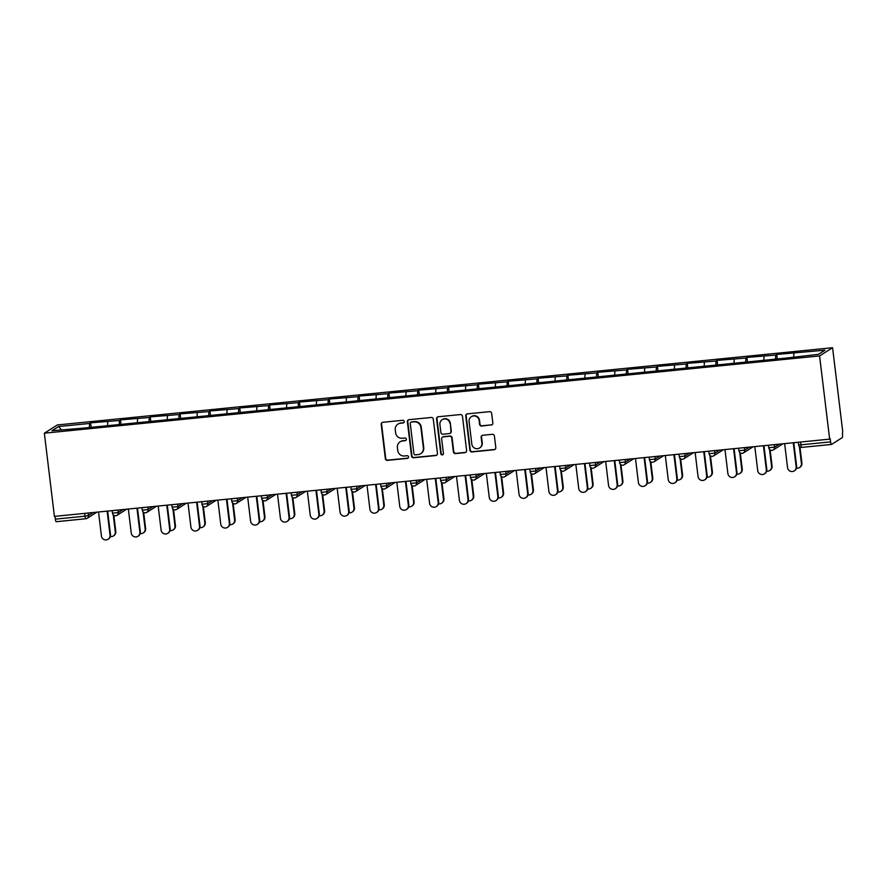 <?xml version="1.0" encoding="UTF-8"?>
<svg xmlns="http://www.w3.org/2000/svg" width="887" height="887" viewBox="0 0 887 887"><rect width="100%" height="100%" fill="white"/><g stroke="black" fill="none" stroke-linecap="round" stroke-linejoin="round"><path stroke-width="1.33" d="M404.261 421.502A1.353 1.308 -122.3 0 0 402.787 420.305L382.84 422.29A1.929 1.874 -122.3 0 0 381.199 424.385L385.346 458.646A1.929 1.874 -122.3 0 0 387.453 460.364L407.399 458.379A1.353 1.308 -122.3 0 0 408.552 456.916A1.353 1.308 -122.3 0 0 407.078 455.707L404.494 455.973A6.165 6.009 -122.3 0 1 397.753 450.474L397.398 447.625A6.165 6.009 -122.3 0 1 402.676 440.928L405.248 440.673A1.353 1.308 -122.3 0 0 406.401 439.209A1.353 1.308 -122.3 0 0 404.927 438.012L402.354 438.267A6.165 6.009 -122.3 0 1 395.602 432.767L395.258 429.918A6.165 6.009 -122.3 0 1 400.525 423.221L403.108 422.966A1.353 1.308 -122.3 0 0 404.261 421.502M491.176 425.073A1.929 1.874 -122.3 0 0 492.828 422.988L491.664 413.375A1.929 1.874 -122.3 0 0 489.557 411.657L467.405 413.863A1.929 1.874 -122.3 0 0 465.753 415.959L469.899 450.219A1.929 1.874 -122.3 0 0 472.006 451.938L494.159 449.731A1.929 1.874 -122.3 0 0 495.811 447.636L494.403 436.027A1.929 1.874 -122.3 0 0 492.296 434.308L482.816 435.251A1.929 1.874 -122.3 0 0 481.164 437.346L481.863 443.101A5.156 5.023 -122.3 0 1 479.601 447.968A5.156 5.023 -122.3 0 1 471.829 444.11L469.09 421.547A5.156 5.023 -122.3 0 1 471.363 416.69A5.156 5.023 -122.3 0 1 479.135 420.549L479.59 424.308A1.929 1.874 -122.3 0 0 481.696 426.026L491.553 424.84A1.929 1.874 -122.3 0 0 492.163 424.673M829.655 439.132L54.417 516.389L44.35 433.189L819.577 355.931L829.655 439.132L830.221 438.777L830.598 441.881A2.949 0.61 84.3 0 0 831.452 444.454A2.949 0.61 84.3 0 0 831.518 444.431L842.24 437.646A2.949 0.61 84.3 0 0 842.462 434.375L842.65 430.916L832.583 347.715L819.577 355.931M433.288 419.185A1.929 1.874 -122.3 0 0 431.182 417.478L409.029 419.684A1.929 1.874 -122.3 0 0 407.377 421.768L411.524 456.04A1.929 1.874 -122.3 0 0 413.641 457.759L435.783 455.552A1.929 1.874 -122.3 0 0 437.435 453.457L433.288 419.185M438.211 416.768L460.364 414.562A1.929 1.874 -122.3 0 1 462.471 416.28L466.617 450.552A1.929 1.874 -122.3 0 1 464.976 452.636L455.497 453.59A1.929 1.874 -122.3 0 1 453.39 451.871L451.705 437.967A1.929 1.874 -122.3 0 0 449.598 436.249L443.312 436.881A1.929 1.874 -122.3 0 0 441.659 438.965L443.411 453.434A1.353 1.308 -122.3 0 1 442.824 454.709A1.353 1.308 -122.3 0 1 440.784 453.7L436.57 418.864A1.929 1.874 -122.3 0 1 438.211 416.768M832.583 347.715L57.345 424.962L44.35 433.189M777.267 358.969L776.724 354.456L775.737 355.077L775.471 359.146M776.724 354.456L824.977 350.177L818.391 354.345L786.326 358.06L82.036 428.244L51.956 430.727L58.542 426.558L89.62 423.454L89.354 427.523M91.15 427.346L90.607 422.833L89.62 423.454M90.607 422.833L119.446 420.482L119.18 424.551M120.987 424.363L120.432 419.861L119.446 420.482M120.432 419.861L149.282 417.511L149.016 421.569M150.812 421.392L150.269 416.89L149.282 417.511M150.269 416.89L179.119 414.539L178.841 418.597M180.649 418.42L180.094 413.919L179.119 414.539M180.094 413.919L208.944 411.568L208.678 415.626M210.474 415.449L209.931 410.947L208.944 411.568M209.931 410.947L238.78 408.597L238.503 412.655M240.31 412.477L239.756 407.965L238.78 408.597M239.756 407.965L268.606 405.614L268.34 409.683M270.136 409.506L269.593 404.993L268.606 405.614M269.593 404.993L298.442 402.643L298.165 406.712M299.972 406.534L299.429 402.022L298.442 402.643M299.429 402.022L328.268 399.671L328.002 403.74M329.798 403.563L329.254 399.05L328.268 399.671M329.254 399.05L358.104 396.7L357.827 400.769M359.634 400.58L359.091 396.079L358.104 396.7M359.091 396.079L387.929 393.728L387.663 397.786M389.46 397.609L388.916 393.107L387.929 393.728M388.916 393.107L417.766 390.757L417.5 394.815M419.296 394.637L418.753 390.136L417.766 390.757M418.753 390.136L447.591 387.785L447.325 391.843M449.121 391.666L448.578 387.164L447.591 387.785M448.578 387.164L477.428 384.814L477.162 388.872M478.958 388.694L478.415 384.182L477.428 384.814M478.415 384.182L507.253 381.831L506.987 385.9M508.783 385.723L508.24 381.21L507.253 381.831M508.24 381.21L537.09 378.86L536.823 382.929M538.62 382.752L538.076 378.239L537.09 378.86M538.076 378.239L566.915 375.888L566.649 379.958M568.456 379.78L567.902 375.268L566.915 375.888M567.902 375.268L596.751 372.917L596.485 376.986M598.281 376.798L597.738 372.296L596.751 372.917M597.738 372.296L626.588 369.946L626.311 374.004M628.118 373.826L627.564 369.325L626.588 369.946M627.564 369.325L656.413 366.974L656.147 371.032M657.943 370.855L657.4 366.353L656.413 366.974M657.4 366.353L686.25 364.003L685.973 368.061M687.78 367.883L687.237 363.382L686.25 364.003M687.237 363.382L716.075 361.031L715.809 365.089M717.605 364.912L717.062 360.399L716.075 361.031M717.062 360.399L745.912 358.049L745.634 362.118M747.442 361.94L746.898 357.428L745.912 358.049M746.898 357.428L775.737 355.077M764.073 356.241L763.84 359.778M734.248 359.213L734.015 362.75M704.411 362.184L704.178 365.721M674.586 365.167L674.342 368.693M644.749 368.138L644.516 371.675M614.913 371.11L614.68 374.647M585.087 374.081L584.855 377.618M555.251 377.053L555.018 380.59M525.426 380.024L525.193 383.561M495.589 382.996L495.356 386.532M465.764 385.967L465.531 389.504M435.927 388.95L435.694 392.475M406.102 391.921L405.869 395.458M376.265 394.892L376.033 398.429M346.44 397.864L346.207 401.401M316.604 400.835L316.371 404.372M286.778 403.807L286.534 407.344M256.942 406.778L256.709 410.315M227.116 409.75L226.872 413.287M197.28 412.732L197.047 416.258M167.443 415.704L167.211 419.241M137.618 418.675L137.385 422.212M107.782 421.647L107.549 425.183M55.027 516.334L55.36 519.139L85.008 516.179L84.664 513.373M85.795 518.74L56.28 521.689A2.949 0.61 -95.7 0 1 56.225 521.711A2.949 0.61 -95.7 0 1 55.36 519.139M58.542 426.558L61.414 429.785M793.909 353.27L793.677 356.807M403.851 422.633A1.353 1.308 -122.3 0 1 403.485 422.733L400.913 422.988A6.165 6.009 -122.3 0 0 398.352 423.864L397.975 424.108M400.115 441.804L400.492 441.571A6.165 6.009 -122.3 0 1 403.053 440.695L405.636 440.429A1.353 1.308 -122.3 0 0 405.991 440.34M382.242 422.456A1.929 1.874 -122.3 0 0 381.576 424.141L385.723 458.413A1.929 1.874 -122.3 0 0 387.83 460.12L407.776 458.135A1.353 1.308 -122.3 0 0 408.131 458.047M408.43 419.85A1.929 1.874 -122.3 0 0 407.765 421.536L411.912 455.796A1.929 1.874 -122.3 0 0 414.018 457.515L436.16 455.308A1.929 1.874 -122.3 0 0 436.77 455.142M411.413 422.134A1.353 1.308 -122.3 0 0 410.26 423.598L413.907 453.678A1.353 1.308 -122.3 0 0 415.382 454.887L418.099 454.61A6.165 6.009 -122.3 0 0 423.365 447.924L420.881 427.357A6.165 6.009 -122.3 0 0 414.14 421.868L411.79 421.902A1.353 1.308 -122.3 0 0 411.235 422.09L410.858 422.334M420.66 453.734L421.037 453.49A6.165 6.009 -122.3 0 0 423.753 447.68L423.365 447.924M411.79 421.902L414.517 421.624A6.165 6.009 -122.3 0 1 421.258 427.124L423.753 447.68M442.513 437.158L442.89 436.914A1.929 1.874 -122.3 0 1 443.688 436.637L449.975 436.016A1.929 1.874 -122.3 0 1 452.082 437.734L453.767 451.627A1.929 1.874 -122.3 0 0 455.874 453.346L465.353 452.403A1.929 1.874 -122.3 0 0 465.952 452.237M437.613 416.934A1.929 1.874 -122.3 0 0 436.947 418.62L441.161 453.457A1.353 1.308 -122.3 0 0 443.001 454.576M449.964 423.554A5.156 5.023 -122.3 0 0 442.181 419.695A5.156 5.023 -122.3 0 0 439.919 424.551L440.883 432.501A1.929 1.874 -122.3 0 0 442.99 434.22L449.277 433.588A1.929 1.874 -122.3 0 0 450.918 431.492L450.341 423.31A5.156 5.023 -122.3 0 0 442.558 419.451L442.181 419.695M450.075 433.311L450.452 433.078A1.929 1.874 -122.3 0 0 451.295 431.259L450.918 431.492M450.341 423.31L451.295 431.259M471.363 416.69L471.74 416.447A5.156 5.023 -122.3 0 1 479.512 420.305L479.967 424.064A1.929 1.874 -122.3 0 0 482.073 425.782L491.553 424.84M479.601 447.968L479.978 447.724A5.156 5.023 -122.3 0 0 482.24 442.868L481.863 443.101M482.218 435.417A1.929 1.874 -122.3 0 0 481.552 437.103L482.24 442.868M466.806 414.029A1.929 1.874 -122.3 0 0 466.141 415.715L470.287 449.986A1.929 1.874 -122.3 0 0 472.394 451.694L494.536 449.487A1.929 1.874 -122.3 0 0 495.146 449.321M115.299 531.801L115.787 531.479A4.413 4.302 57.7 0 1 113.846 535.648L113.359 535.959A4.413 4.302 -122.3 0 0 115.299 531.801L113.248 514.859M110.387 536.546A4.413 4.302 -122.3 0 0 113.359 535.959M115.787 531.479L113.835 515.347M98.524 511.999L101.428 535.981A4.413 4.302 -122.3 0 0 108.092 539.285A4.413 4.302 -122.3 0 0 110.032 535.127L110.52 534.817A4.413 4.302 57.7 0 1 108.58 538.974L108.092 539.285M107.649 511.089L110.52 534.817M107.127 511.134L110.032 535.127M145.124 528.818L145.623 528.508A4.413 4.302 57.7 0 1 143.683 532.677L143.184 532.987A4.413 4.302 -122.3 0 0 145.124 528.818L143.084 511.888M140.224 533.575A4.413 4.302 -122.3 0 0 143.184 532.987M145.623 528.508L143.672 512.376M174.961 525.847L175.449 525.536A4.413 4.302 57.7 0 1 173.508 529.705L173.02 530.016A4.413 4.302 -122.3 0 0 174.961 525.847L172.91 508.916M170.049 530.603A4.413 4.302 -122.3 0 0 173.02 530.016M175.449 525.536L173.497 509.393M204.797 522.875L205.285 522.565A4.413 4.302 57.7 0 1 203.345 526.734L202.846 527.044A4.413 4.302 -122.3 0 0 204.797 522.875L202.746 505.934M199.885 527.632A4.413 4.302 -122.3 0 0 202.846 527.044M205.285 522.565L203.334 506.422M234.623 519.904L235.11 519.594A4.413 4.302 57.7 0 1 233.17 523.751L232.682 524.073A4.413 4.302 -122.3 0 0 234.623 519.904L232.571 502.962M229.711 524.66A4.413 4.302 -122.3 0 0 232.682 524.073M235.11 519.594L233.159 503.45M264.459 516.933L264.947 516.622A4.413 4.302 57.7 0 1 263.007 520.78L262.508 521.09A4.413 4.302 -122.3 0 0 264.459 516.933L262.408 499.991M259.547 521.689A4.413 4.302 -122.3 0 0 262.508 521.09M264.947 516.622L262.995 500.479M128.349 509.027L131.254 533.009A4.413 4.302 -122.3 0 0 137.917 536.313A4.413 4.302 -122.3 0 0 139.858 532.156L140.357 531.845A4.413 4.302 57.7 0 1 138.416 536.003L137.917 536.313M137.485 508.118L140.357 531.845M136.964 508.162L139.858 532.156M158.185 506.045L161.09 530.038A4.413 4.302 -122.3 0 0 167.754 533.342A4.413 4.302 -122.3 0 0 169.694 529.184L170.182 528.874A4.413 4.302 57.7 0 1 168.242 533.032L167.754 533.342M167.31 505.135L170.182 528.874M166.789 505.191L169.694 529.184M188.011 503.073L190.916 527.066A4.413 4.302 -122.3 0 0 197.579 530.371A4.413 4.302 -122.3 0 0 199.52 526.213L200.018 525.891A4.413 4.302 57.7 0 1 198.078 530.06L197.579 530.371M197.147 502.164L200.018 525.891M196.626 502.219L199.52 526.213M217.847 500.102L220.752 524.095A4.413 4.302 -122.3 0 0 227.416 527.399A4.413 4.302 -122.3 0 0 229.356 523.23L229.844 522.92A4.413 4.302 57.7 0 1 227.904 527.089L227.416 527.399M226.972 499.193L229.844 522.92M226.451 499.248L229.356 523.23M247.684 497.13L250.577 521.124A4.413 4.302 -122.3 0 0 257.241 524.428A4.413 4.302 -122.3 0 0 259.181 520.259L259.68 519.948A4.413 4.302 57.7 0 1 257.74 524.117L257.241 524.428M256.809 496.221L259.68 519.948M256.288 496.276L259.181 520.259M294.284 513.961L294.783 513.651A4.413 4.302 57.7 0 1 292.832 517.808L292.344 518.119A4.413 4.302 -122.3 0 0 294.284 513.961L292.233 497.019M289.373 518.718A4.413 4.302 -122.3 0 0 292.344 518.119M294.783 513.651L292.821 497.507M277.509 494.159L280.414 518.152A4.413 4.302 -122.3 0 0 287.078 521.456A4.413 4.302 -122.3 0 0 289.018 517.287L289.506 516.977A4.413 4.302 57.7 0 1 287.565 521.146L287.078 521.456M286.634 493.25L289.506 516.977M286.113 493.305L289.018 517.287M324.121 510.99L324.609 510.679A4.413 4.302 57.7 0 1 322.668 514.837L322.181 515.147A4.413 4.302 -122.3 0 0 324.121 510.99L322.07 494.048M319.209 515.735A4.413 4.302 -122.3 0 0 322.181 515.147M324.609 510.679L322.657 494.536M307.345 491.187L310.239 515.17A4.413 4.302 -122.3 0 0 316.903 518.485A4.413 4.302 -122.3 0 0 318.854 514.316L319.342 514.005A4.413 4.302 57.7 0 1 317.402 518.163L316.903 518.485M316.471 490.278L319.342 514.005M315.949 490.323L318.854 514.316M353.946 508.018L354.445 507.697A4.413 4.302 57.7 0 1 352.505 511.866L352.006 512.176A4.413 4.302 -122.3 0 0 353.946 508.018L351.895 491.076M349.034 512.764A4.413 4.302 -122.3 0 0 352.006 512.176M354.445 507.697L352.483 491.564M337.171 488.216L340.076 512.198A4.413 4.302 -122.3 0 0 346.739 515.502A4.413 4.302 -122.3 0 0 348.68 511.344L349.179 511.034A4.413 4.302 57.7 0 1 347.227 515.192L346.739 515.502M346.307 487.307L349.179 511.034M345.775 487.351L348.68 511.344M383.783 505.036L384.271 504.725A4.413 4.302 57.7 0 1 382.33 508.894L381.842 509.205A4.413 4.302 -122.3 0 0 383.783 505.036L381.732 488.105M378.871 509.792A4.413 4.302 -122.3 0 0 381.842 509.205M384.271 504.725L382.319 488.593M367.007 485.244L369.901 509.227A4.413 4.302 -122.3 0 0 376.565 512.531A4.413 4.302 -122.3 0 0 378.516 508.373L379.004 508.063A4.413 4.302 57.7 0 1 377.064 512.22L376.565 512.531M376.132 484.335L379.004 508.063M375.611 484.38L378.516 508.373M413.608 502.064L414.107 501.754A4.413 4.302 57.7 0 1 412.167 505.923L411.668 506.233A4.413 4.302 -122.3 0 0 413.608 502.064L411.557 485.122M408.696 506.821A4.413 4.302 -122.3 0 0 411.668 506.233M414.107 501.754L412.156 485.61M396.833 482.262L399.738 506.255A4.413 4.302 -122.3 0 0 406.401 509.559A4.413 4.302 -122.3 0 0 408.342 505.402L408.84 505.091A4.413 4.302 57.7 0 1 406.889 509.249L406.401 509.559M405.969 481.353L408.84 505.091M405.437 481.408L408.342 505.402M443.445 499.093L443.932 498.782A4.413 4.302 57.7 0 1 441.992 502.951L441.504 503.262A4.413 4.302 -122.3 0 0 443.445 499.093L441.393 482.151M438.533 503.849A4.413 4.302 -122.3 0 0 441.504 503.262M443.932 498.782L441.981 482.639M426.669 479.29L429.574 503.284A4.413 4.302 -122.3 0 0 436.238 506.588A4.413 4.302 -122.3 0 0 438.178 502.43L438.666 502.109A4.413 4.302 57.7 0 1 436.726 506.277L436.238 506.588M435.794 478.381L438.666 502.109M435.273 478.437L438.178 502.43M473.27 496.121L473.769 495.811A4.413 4.302 57.7 0 1 471.829 499.969L471.33 500.279A4.413 4.302 -122.3 0 0 473.27 496.121L471.219 479.18M468.369 500.878A4.413 4.302 -122.3 0 0 471.33 500.279M473.769 495.811L471.817 479.667M456.495 476.319L459.399 500.312A4.413 4.302 -122.3 0 0 466.063 503.616A4.413 4.302 -122.3 0 0 468.003 499.448L468.502 499.137A4.413 4.302 57.7 0 1 466.562 503.306L466.063 503.616M465.631 475.41L468.502 499.137M465.098 475.465L468.003 499.448M503.106 493.15L503.594 492.839A4.413 4.302 57.7 0 1 501.654 496.997L501.166 497.308A4.413 4.302 -122.3 0 0 503.106 493.15L501.055 476.208M498.195 497.906A4.413 4.302 -122.3 0 0 501.166 497.308M503.594 492.839L501.643 476.696M486.331 473.348L489.236 497.341A4.413 4.302 -122.3 0 0 495.9 500.645A4.413 4.302 -122.3 0 0 497.84 496.476L498.328 496.166A4.413 4.302 57.7 0 1 496.387 500.335L495.9 500.645M495.456 472.438L498.328 496.166M494.935 472.494L497.84 496.476M532.932 490.178L533.431 489.868A4.413 4.302 57.7 0 1 531.49 494.026L530.991 494.336A4.413 4.302 -122.3 0 0 532.932 490.178L530.892 473.237M528.031 494.935A4.413 4.302 -122.3 0 0 530.991 494.336M533.431 489.868L531.479 473.725M516.156 470.376L519.061 494.358A4.413 4.302 -122.3 0 0 525.725 497.674A4.413 4.302 -122.3 0 0 527.665 493.505L528.164 493.194A4.413 4.302 57.7 0 1 526.224 497.363L525.725 497.674M525.292 469.467L528.164 493.194M524.76 469.522L527.665 493.505M562.768 487.207L563.256 486.896A4.413 4.302 57.7 0 1 561.316 491.054L560.828 491.365A4.413 4.302 -122.3 0 0 562.768 487.207L560.717 470.265M557.856 491.952A4.413 4.302 -122.3 0 0 560.828 491.365M563.256 486.896L561.305 470.753M545.993 467.405L548.898 491.387A4.413 4.302 -122.3 0 0 555.561 494.691A4.413 4.302 -122.3 0 0 557.502 490.533L557.99 490.223A4.413 4.302 57.7 0 1 556.049 494.381L555.561 494.691M555.118 466.495L557.99 490.223M554.597 466.54L557.502 490.533M592.594 484.235L593.093 483.914A4.413 4.302 57.7 0 1 591.152 488.083L590.653 488.393A4.413 4.302 -122.3 0 0 592.594 484.235L590.554 467.294M587.693 488.981A4.413 4.302 -122.3 0 0 590.653 488.393M593.093 483.914L591.141 467.782M575.818 464.433L578.723 488.415A4.413 4.302 -122.3 0 0 585.387 491.72A4.413 4.302 -122.3 0 0 587.327 487.562L587.826 487.251A4.413 4.302 57.7 0 1 585.886 491.409L585.387 491.72M584.954 463.524L587.826 487.251M584.433 463.568L587.327 487.562M622.43 481.253L622.918 480.942A4.413 4.302 57.7 0 1 620.978 485.111L620.49 485.422A4.413 4.302 -122.3 0 0 622.43 481.253L620.379 464.322M617.518 486.009A4.413 4.302 -122.3 0 0 620.49 485.422M622.918 480.942L620.967 464.799M605.655 461.462L608.56 485.444A4.413 4.302 -122.3 0 0 615.223 488.748A4.413 4.302 -122.3 0 0 617.164 484.59L617.651 484.28A4.413 4.302 57.7 0 1 615.711 488.438L615.223 488.748M614.78 460.553L617.651 484.28M614.259 460.597L617.164 484.59M652.267 478.281L652.754 477.971A4.413 4.302 57.7 0 1 650.814 482.14L650.315 482.45A4.413 4.302 -122.3 0 0 652.267 478.281L650.215 461.34M647.355 483.038A4.413 4.302 -122.3 0 0 650.315 482.45M652.754 477.971L650.803 461.828M635.48 458.479L638.385 482.473A4.413 4.302 -122.3 0 0 645.049 485.777A4.413 4.302 -122.3 0 0 646.989 481.619L647.488 481.308A4.413 4.302 57.7 0 1 645.548 485.466L645.049 485.777M644.616 457.57L647.488 481.308M644.095 457.625L646.989 481.619M682.092 475.31L682.591 475A4.413 4.302 57.7 0 1 680.639 479.168L680.152 479.479A4.413 4.302 -122.3 0 0 682.092 475.31L680.041 458.368M677.18 480.067A4.413 4.302 -122.3 0 0 680.152 479.479M682.591 475L680.628 458.856M665.317 455.508L668.221 479.501A4.413 4.302 -122.3 0 0 674.885 482.805A4.413 4.302 -122.3 0 0 676.825 478.636L677.313 478.326A4.413 4.302 57.7 0 1 675.373 482.495L674.885 482.805M674.442 454.599L677.313 478.326M673.92 454.654L676.825 478.636M711.928 472.339L712.416 472.028A4.413 4.302 57.7 0 1 710.476 476.186L709.977 476.496A4.413 4.302 -122.3 0 0 711.928 472.339L709.877 455.397M707.017 477.095A4.413 4.302 -122.3 0 0 709.977 476.496M712.416 472.028L710.465 455.885M695.153 452.536L698.047 476.53A4.413 4.302 -122.3 0 0 704.71 479.834A4.413 4.302 -122.3 0 0 706.651 475.665L707.15 475.354A4.413 4.302 57.7 0 1 705.209 479.523L704.71 479.834M704.278 451.627L707.15 475.354M703.757 451.683L706.651 475.665M741.754 469.367L742.253 469.057A4.413 4.302 57.7 0 1 740.301 473.214L739.813 473.525A4.413 4.302 -122.3 0 0 741.754 469.367L739.703 452.425M736.842 474.124A4.413 4.302 -122.3 0 0 739.813 473.525M742.253 469.057L740.29 452.913M724.978 449.565L727.883 473.558A4.413 4.302 -122.3 0 0 734.547 476.862A4.413 4.302 -122.3 0 0 736.487 472.693L736.975 472.383A4.413 4.302 57.7 0 1 735.035 476.552L734.547 476.862M734.103 448.656L736.975 472.383M733.582 448.711L736.487 472.693M771.59 466.396L772.078 466.085A4.413 4.302 57.7 0 1 770.138 470.243L769.65 470.553A4.413 4.302 -122.3 0 0 771.59 466.396L769.539 449.454M766.678 471.152A4.413 4.302 -122.3 0 0 769.65 470.553M772.078 466.085L770.127 449.942M754.815 446.593L757.709 470.576A4.413 4.302 -122.3 0 0 764.372 473.891A4.413 4.302 -122.3 0 0 766.324 469.722L766.811 469.411A4.413 4.302 57.7 0 1 764.871 473.569L764.372 473.891M763.94 445.684L766.811 469.411M763.419 445.74L766.324 469.722M801.416 463.424L801.915 463.114A4.413 4.302 57.7 0 1 799.974 467.272L799.475 467.582A4.413 4.302 -122.3 0 0 801.416 463.424L799.364 446.483M796.504 468.17A4.413 4.302 -122.3 0 0 799.475 467.582M801.915 463.114L799.952 446.97M784.64 443.622L787.545 467.604A4.413 4.302 -122.3 0 0 794.209 470.908A4.413 4.302 -122.3 0 0 796.149 466.75L796.648 466.44A4.413 4.302 57.7 0 1 794.697 470.598L794.209 470.908M793.776 442.713L796.648 466.44M793.244 442.757L796.149 466.75M96.871 512.165L87.148 518.307A2.949 2.872 -122.3 0 1 85.928 518.729A2.949 0.61 -95.7 0 1 85.862 518.751A2.949 0.61 -95.7 0 1 85.008 516.179L88.445 515.535L93.202 512.531M831.396 444.442L801.87 447.381A2.949 0.61 84.3 0 1 801.815 447.403L831.452 444.454M800.617 442.025L800.95 444.83L830.598 441.881M798.289 442.258L798.599 444.83L800.95 444.83A2.949 0.61 84.3 0 0 801.815 447.403A2.949 2.949 0 0 1 798.599 444.83L798.655 444.753M88.135 513.03L88.445 515.535A2.949 2.872 -122.3 0 1 87.148 518.307A2.949 2.949 0 0 1 85.862 518.751L56.225 521.711M117.971 510.058L118.27 512.564L112.538 513.13M115.754 515.757A2.949 2.872 -122.3 0 0 118.27 512.564L123.027 509.548M147.796 507.087L148.107 509.593L152.863 506.577M177.633 504.115L177.932 506.621L182.7 503.605M207.458 501.144L207.769 503.639L212.525 500.634M237.295 498.161L237.594 500.667L242.362 497.662M267.12 495.19L267.43 497.696L272.187 494.691M296.957 492.218L297.256 494.724L302.023 491.72M326.782 489.247L327.092 491.753L331.849 488.748M356.618 486.276L356.918 488.781L361.685 485.766M386.455 483.304L386.754 485.81L391.511 482.794M416.28 480.333L416.58 482.838L421.347 479.823M446.117 477.361L446.416 479.856L451.173 476.851M475.942 474.379L476.252 476.884L481.009 473.88M505.778 471.407L506.078 473.913L510.834 470.908M535.604 468.436L535.914 470.942L540.671 467.937M565.44 465.464L565.74 467.97L570.496 464.965M595.266 462.493L595.576 464.999L600.333 461.983M625.102 459.521L625.402 462.027L630.169 459.011M654.928 456.55L655.238 459.056L659.995 456.04M684.764 453.579L685.063 456.073L689.831 453.069M714.589 450.596L714.9 453.102L719.656 450.097M744.426 447.625L744.725 450.13L749.493 447.126M774.262 444.653L774.562 447.159L779.318 444.154M145.59 512.786A2.949 2.872 -122.3 0 0 148.107 509.593L142.363 510.158M175.415 509.814A2.949 2.872 -122.3 0 0 177.932 506.621L172.2 507.187M205.252 506.843A2.949 2.872 -122.3 0 0 207.769 503.639L202.025 504.215M235.077 503.871A2.949 2.872 -122.3 0 0 237.594 500.667L231.862 501.244M264.914 500.889A2.949 2.872 -122.3 0 0 267.43 497.696L261.687 498.272M294.739 497.917A2.949 2.872 -122.3 0 0 297.256 494.724L291.524 495.301M324.575 494.946A2.949 2.872 -122.3 0 0 327.092 491.753L321.349 492.329M354.401 491.975A2.949 2.872 -122.3 0 0 356.918 488.781L351.185 489.347M384.237 489.003A2.949 2.872 -122.3 0 0 386.754 485.81L381.011 486.375M414.063 486.032A2.949 2.872 -122.3 0 0 416.58 482.838L410.847 483.404M443.899 483.06A2.949 2.872 -122.3 0 0 446.416 479.856L440.684 480.432M473.736 480.089A2.949 2.872 -122.3 0 0 476.252 476.884L470.509 477.461M503.561 477.106A2.949 2.872 -122.3 0 0 506.078 473.913L500.346 474.49M533.397 474.135A2.949 2.872 -122.3 0 0 535.914 470.942L530.171 471.518M563.223 471.163A2.949 2.872 -122.3 0 0 565.74 467.97L560.007 468.547M593.059 468.192A2.949 2.872 -122.3 0 0 595.576 464.999L589.833 465.564M622.885 465.22A2.949 2.872 -122.3 0 0 625.402 462.027L619.669 462.593M652.721 462.249A2.949 2.872 -122.3 0 0 655.238 459.056L649.495 459.621M682.546 459.278A2.949 2.872 -122.3 0 0 685.063 456.073L679.331 456.65M712.383 456.295A2.949 2.872 -122.3 0 0 714.9 453.102L709.156 453.678M742.208 453.324A2.949 2.872 -122.3 0 0 744.725 450.13L738.993 450.707M772.045 450.352A2.949 2.872 -122.3 0 0 774.562 447.159L768.818 447.735M112.172 510.635L112.483 513.207A2.949 2.949 0 0 0 116.973 515.336L126.708 509.182M141.998 507.663L142.308 510.225A2.949 2.949 0 0 0 146.81 512.364L156.533 506.211M171.834 504.692L172.145 507.253A2.949 2.949 0 0 0 176.635 509.393L186.37 503.239M201.659 501.72L201.97 504.282A2.949 2.949 0 0 0 206.471 506.422L216.206 500.268M231.496 498.749L231.806 501.31A2.949 2.949 0 0 0 236.297 503.45L246.032 497.297M261.321 495.766L261.632 498.339A2.949 2.949 0 0 0 266.133 500.479L275.868 494.325M291.158 492.795L291.468 495.367A2.949 2.949 0 0 0 295.97 497.496L305.693 491.354M320.983 489.824L321.294 492.396A2.949 2.949 0 0 0 325.795 494.525L335.53 488.382M350.82 486.852L351.13 489.424A2.949 2.949 0 0 0 355.632 491.553L365.355 485.4M380.645 483.881L380.955 486.442A2.949 2.949 0 0 0 385.457 488.582L395.192 482.428M410.481 480.909L410.792 483.47A2.949 2.949 0 0 0 415.293 485.61L425.017 479.457M440.318 477.938L440.628 480.499A2.949 2.949 0 0 0 445.119 482.639L454.854 476.485M470.143 474.966L470.454 477.528A2.949 2.949 0 0 0 474.955 479.667L484.679 473.514M499.98 471.984L500.29 474.556A2.949 2.949 0 0 0 504.781 476.696L514.515 470.542M529.805 469.012L530.116 471.585A2.949 2.949 0 0 0 534.617 473.713L544.341 467.571M559.642 466.041L559.952 468.613A2.949 2.949 0 0 0 564.442 470.742L574.177 464.588M589.467 463.069L589.777 465.642A2.949 2.949 0 0 0 594.279 467.771L604.003 461.617M619.303 460.098L619.614 462.659A2.949 2.949 0 0 0 624.104 464.799L633.839 458.646M649.129 457.127L649.439 459.688A2.949 2.949 0 0 0 653.941 461.828L663.676 455.674M678.965 454.155L679.276 456.716A2.949 2.949 0 0 0 683.766 458.856L693.501 452.703M708.791 451.184L709.101 453.745A2.949 2.949 0 0 0 713.603 455.885L723.337 449.731M738.627 448.201L738.938 450.773A2.949 2.949 0 0 0 743.439 452.913L753.163 446.76M768.452 445.23L768.763 447.802A2.949 2.949 0 0 0 773.264 449.931L782.999 443.788"/></g></svg>
